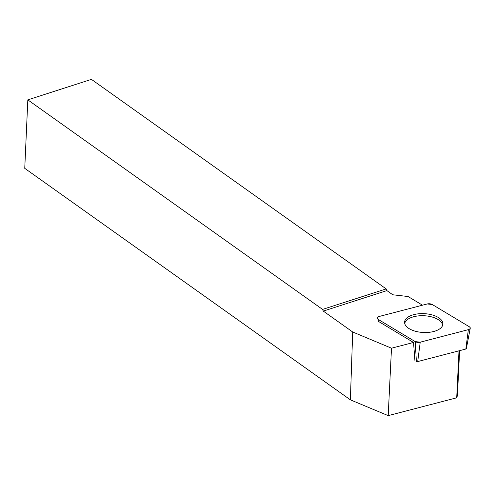 <?xml version="1.0" encoding="UTF-8"?>
<svg xmlns="http://www.w3.org/2000/svg" width="495" height="495" viewBox="0 0 495 495"><rect width="100%" height="100%" fill="white"/><g stroke="black" fill="none" stroke-linecap="round" stroke-linejoin="round"><path stroke-width="0.74" d="M470.25 328.241L466.339 348.666A1.04 0.514 -177.2 0 1 465.838 349.037L417.706 361.567A1.04 0.514 -177.2 0 1 416.382 361.418L415.2 341.612A3.96 1.943 2.8 0 0 420.224 342.181L468.357 329.658A3.96 1.943 2.8 0 0 470.25 328.241A3.96 1.943 2.8 0 0 469.291 326.743L432.29 304.53A3.96 1.943 2.8 0 0 427.265 303.955L379.133 316.484A3.96 1.943 2.8 0 0 377.227 318.167A3.96 1.943 2.8 0 0 378.199 319.399L415.2 341.612M442.679 325.221A19.181 9.424 2.8 0 0 442.87 324.374A19.181 9.424 2.8 0 0 425.83 313.774A19.181 9.424 2.8 0 0 404.811 320.915A19.181 9.424 2.8 0 0 404.582 322.505A19.181 9.424 2.8 0 0 422.414 332.43A19.181 9.424 2.8 0 0 442.679 325.221M422.513 305.192L408.059 296.517L392.764 294.779L386.886 290.596L386.174 288.913L91.42 79.367L27.825 99.866L322.579 309.412L323.297 311.095L352.706 331.996L350.367 399.83L388.198 415.633L391.496 348.202L413.535 342.466L414.909 360.521M27.825 99.866L24.75 168.343L350.367 399.83M459.007 350.819L456.706 397.801L388.198 415.633M459.62 350.658L457.423 395.567L456.706 397.801M352.706 331.996L391.496 348.202M413.535 342.466L378.316 321.317L378.199 319.399M386.886 290.596L323.297 311.095M386.174 288.913L322.579 309.412M442.629 325.37A19.02 9.343 2.8 0 0 424.104 315.742A19.02 9.343 2.8 0 0 404.724 323.513M432.308 304.536L427.247 303.961L379.151 316.478C377.004 317.246 376.689 318.223 378.211 319.405L415.187 341.6L420.243 342.175L468.338 329.658C470.485 328.89 470.801 327.919 469.279 326.737L432.308 304.536M465.838 349.037L468.357 329.658M420.224 342.181L417.706 361.567"/></g></svg>
